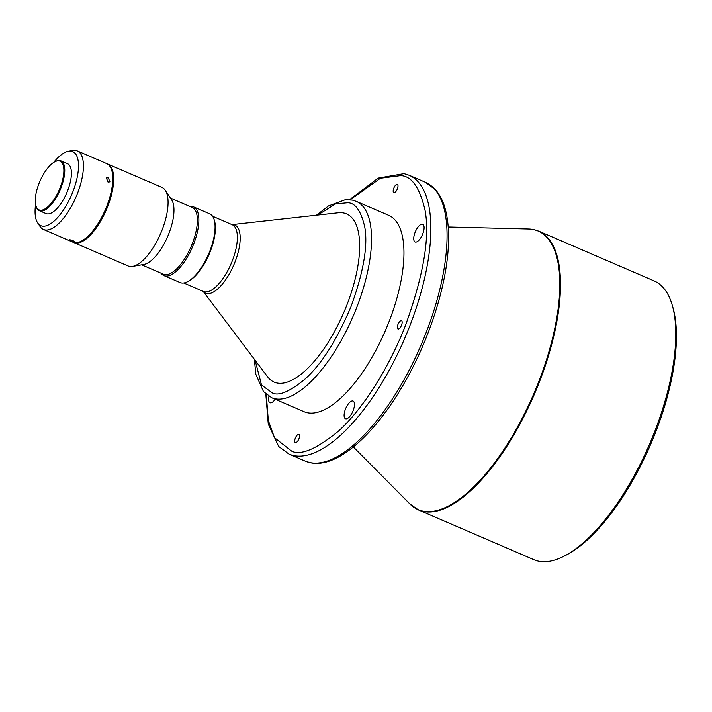 <?xml version="1.0" encoding="UTF-8"?>
<svg xmlns="http://www.w3.org/2000/svg" width="712" height="712" viewBox="0 0 712 712"><rect width="100%" height="100%" fill="white"/><g stroke="black" fill="none" stroke-linecap="round" stroke-linejoin="round"><path stroke-width="1.07" d="M393.95 192.676A4.494 1.789 -66.7 0 0 397.296 189.054A4.494 1.789 -66.7 0 0 397.367 184.39A4.494 1.789 -66.7 0 0 397.225 184.346A4.494 1.789 -66.7 0 0 393.878 187.968A4.494 1.789 -66.7 0 0 393.807 192.632A4.494 1.789 -66.7 0 0 393.95 192.676M415.399 242.053A9.621 3.836 -66.7 0 0 422.59 234.292A9.621 3.836 -66.7 0 0 422.723 224.289A9.621 3.836 -66.7 0 0 422.43 224.2A9.621 3.836 -66.7 0 0 415.247 231.961A9.621 3.836 -66.7 0 0 415.105 241.964A9.621 3.836 -66.7 0 0 415.399 242.053M295.471 442.668A4.494 1.789 -66.7 0 0 298.826 439.046A4.494 1.789 -66.7 0 0 298.889 434.373A4.494 1.789 -66.7 0 0 298.755 434.338A4.494 1.789 -66.7 0 0 295.4 437.96A4.494 1.789 -66.7 0 0 295.338 442.624A4.494 1.789 -66.7 0 0 295.471 442.668M398.097 328.997A4.494 1.789 -66.7 0 0 401.452 325.375A4.494 1.789 -66.7 0 0 401.515 320.703A4.494 1.789 -66.7 0 0 401.381 320.658A4.494 1.789 -66.7 0 0 398.026 324.289A4.494 1.789 -66.7 0 0 397.955 328.953A4.494 1.789 -66.7 0 0 398.097 328.997M268.967 396.326A9.621 3.836 -66.7 0 0 269.973 402.716A9.621 3.836 -66.7 0 0 270.266 402.814A9.621 3.836 -66.7 0 0 275.197 399.245M345.765 418.825A9.621 3.836 -66.7 0 0 352.956 411.064A9.621 3.836 -66.7 0 0 353.09 401.061A9.621 3.836 -66.7 0 0 352.805 400.972A9.621 3.836 -66.7 0 0 345.614 408.733A9.621 3.836 -66.7 0 0 345.471 418.736A9.621 3.836 -66.7 0 0 345.765 418.825M538.815 231.178L654.07 280.875A151.807 60.493 113.3 0 1 672.235 305.128A151.807 60.493 113.3 0 1 654.123 433.038A151.807 60.493 113.3 0 1 563.948 556.241A151.807 60.493 113.3 0 1 533.849 559.677L418.594 509.979A151.807 60.493 -66.7 0 0 423.213 511.438A151.807 60.493 -66.7 0 0 538.868 383.332A151.807 60.493 -66.7 0 0 538.815 231.178L533.849 229.602L528.615 228.997A151.683 60.44 113.3 0 1 533.528 229.558A151.683 60.44 113.3 0 1 538.201 383.056A151.683 60.44 113.3 0 1 422.643 511.056A151.683 60.44 113.3 0 1 410.005 504.052L353.348 446.967M672.235 305.128L672.929 307.522A149.671 59.639 113.3 0 1 655.076 433.635A149.671 59.639 113.3 0 1 566.173 555.102L563.948 556.241M388.681 215.335A106.907 42.604 113.3 0 1 388.716 322.492A106.907 42.604 113.3 0 1 304.015 411.678L271.601 397.697A106.907 42.604 -66.7 0 0 274.859 398.729A106.907 42.604 -66.7 0 0 356.303 308.518A106.907 42.604 -66.7 0 0 356.267 201.363L388.681 215.335M203.214 291.368A37.051 14.765 -66.7 0 0 206.685 293.495A37.051 14.765 -66.7 0 0 234.907 262.238A37.051 14.765 -66.7 0 0 233.767 224.743A37.051 14.765 -66.7 0 0 231.996 224.609L338.271 212.781A91.563 36.49 113.3 0 1 346.619 305.671A91.563 36.49 113.3 0 1 267.561 376.773L203.187 291.359M161.054 273.185A37.416 14.908 -66.7 0 0 163.885 275.571L180.091 282.557A37.416 14.908 -66.7 0 0 187.505 281.712L188.618 281.142A36.348 14.48 -66.7 0 0 210.209 251.648A36.348 14.48 -66.7 0 0 214.543 221.023L214.196 219.821A37.416 14.908 -66.7 0 0 209.72 213.84L193.513 206.854A37.416 14.908 -66.7 0 0 189.837 206.435M187.505 281.712A37.416 14.908 -66.7 0 0 209.737 251.345A37.416 14.908 -66.7 0 0 214.196 219.821M163.885 275.571A37.416 14.908 -66.7 0 0 193.53 244.358A37.416 14.908 -66.7 0 0 193.513 206.854M141.679 264.837L163.404 274.2A36.348 14.48 -66.7 0 0 192.204 243.878A36.348 14.48 -66.7 0 0 192.187 207.45L170.471 198.078M73.265 242.303A42.764 17.043 -66.7 0 0 73.71 242.507L128.089 265.959A42.764 17.043 -66.7 0 0 132.557 266.395L143.78 264.472A36.348 14.48 -66.7 0 0 168.788 233.785A36.348 14.48 -66.7 0 0 171.645 199.858L165.335 190.371A42.764 17.043 -66.7 0 0 161.953 187.425L107.574 163.974A42.764 17.043 -66.7 0 0 107.111 163.796M132.557 266.395A42.764 17.043 -66.7 0 0 161.971 230.287A42.764 17.043 -66.7 0 0 165.335 190.371M73.71 242.507A42.764 17.043 -66.7 0 0 107.583 206.836A42.764 17.043 -66.7 0 0 107.574 163.974M108.277 177.813L106.364 177.929L107.993 182.05L109.968 181.871L108.277 177.813M77.314 150.926L106.666 163.582A42.764 17.043 113.3 0 1 106.684 206.444A42.764 17.043 113.3 0 1 72.802 242.125L43.45 229.469A42.764 17.043 -66.7 0 0 77.332 193.789A42.764 17.043 -66.7 0 0 77.314 150.926A42.764 17.043 -66.7 0 0 72.855 150.49L68.53 151.229A40.29 16.056 -66.7 0 0 53.649 162.47M35.6 204.335A40.29 16.056 -66.7 0 0 37.638 222.865A40.29 16.056 -66.7 0 0 72.758 192.035A40.29 16.056 -66.7 0 0 68.53 151.229M70.648 240.736L74.333 241.582L72.989 240.576C69.278 239.463 68.494 239.517 70.648 240.736L69.269 239.864M60.876 160.832L67.533 163.707A27.154 10.822 113.3 0 1 67.542 190.923A27.154 10.822 113.3 0 1 46.031 213.582L39.365 210.708A27.154 10.822 -66.7 0 0 60.885 188.057A27.154 10.822 -66.7 0 0 60.876 160.832A27.154 10.822 -66.7 0 0 55.492 161.455L54.824 161.793A26.513 10.564 -66.7 0 0 39.071 183.313A26.513 10.564 -66.7 0 0 35.912 205.652A26.513 10.564 -66.7 0 0 46.405 207.984A26.513 10.564 -66.7 0 0 60.093 187.763A26.513 10.564 -66.7 0 0 54.824 161.793M266.27 394.368L268.317 420.516L274.494 437.693L292.036 451.399C301.612 455.386 317.009 448.693 338.236 431.312C359.293 412.755 387.025 372.848 405.244 325.998C423.364 276.158 429.995 237.719 425.144 210.69C419.831 187.674 411.67 175.989 400.669 175.615L380.448 178.24L350.179 199.769M37.638 222.865L40.068 226.514A42.764 17.043 -66.7 0 0 43.45 229.469M35.912 205.652L36.116 206.364A27.154 10.822 -66.7 0 0 39.365 210.708M409.213 327.431A151.807 60.493 -66.7 0 0 409.16 175.268L425.367 182.254A151.807 60.493 113.3 0 1 425.42 334.418A151.807 60.493 113.3 0 1 309.764 462.524A151.807 60.493 113.3 0 1 305.145 461.064L288.938 454.069A151.807 60.493 -66.7 0 0 293.558 455.538A151.807 60.493 -66.7 0 0 409.213 327.431M183.758 282.984L203.383 291.439A36.348 14.48 -66.7 0 0 204.486 291.795A36.348 14.48 -66.7 0 0 232.183 261.117A36.348 14.48 -66.7 0 0 232.165 224.689L212.55 216.225M317.668 215.077L335.583 203.908L347.848 202.742C355.422 202.973 361.055 211.046 364.749 226.968C368.104 245.595 363.529 272.144 351.007 306.605C336.545 340.647 321.112 364.891 304.727 379.336C290.024 391.36 279.389 395.979 272.821 393.211L261.544 385.094L255.083 360.21M448.204 226.986L528.615 228.997M418.594 509.979L410.005 504.052M305.145 461.064L310.272 462.684C336.954 468.647 374.735 434.89 404.274 383.092C429.016 340.194 446.291 286.803 448.32 246.699C449.041 233.598 448.293 222.117 446.05 212.256C443.932 202.929 440.461 195.471 435.637 189.873L425.367 182.254M349.565 199.707L378.179 178.116L404.033 173.639L409.16 175.268M265.807 393.958L268.255 424.076L278.677 446.46L288.938 454.069M316.431 215.211L328.481 205.946L345.258 199.743L352.333 200.108L356.267 201.363M254.335 359.222L255.866 374.352L263.485 391.555L271.601 397.697"/></g></svg>
